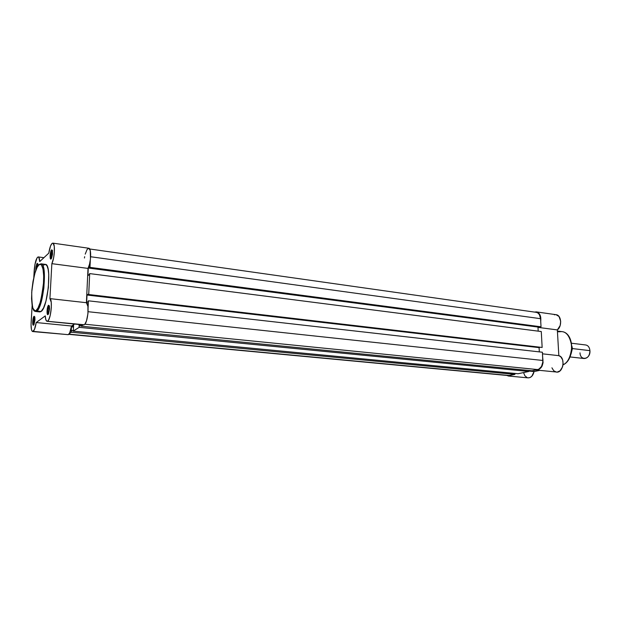<?xml version="1.0" encoding="UTF-8"?>
<svg xmlns="http://www.w3.org/2000/svg" width="621" height="621" viewBox="0 0 621 621"><rect width="100%" height="100%" fill="white"/><g stroke="black" fill="none" stroke-linecap="round" stroke-linejoin="round"><path stroke-width="0.93" d="M34.667 316.881C33.379 319.66 33.13 322.252 33.938 324.659C33.13 322.252 33.379 319.66 34.667 316.881L34.093 316.244L34.667 316.881M33.573 325.132C32.106 326.405 32.649 317.145 34.093 316.244L32.882 319.776L32.843 324.418L33.355 325.21L34.031 324.473L34.978 319.831L34.823 316.935L34.093 316.244L34.877 317.16L33.573 325.132M49.144 305.92C47.724 308.924 47.483 311.649 48.407 314.079C47.483 311.649 47.724 308.924 49.144 305.92L48.547 305.245L49.144 305.92M48.034 314.552C46.412 315.942 46.948 306.246 48.547 305.245L47.227 308.986L47.219 313.838L47.794 314.645L48.531 313.846L49.548 308.955L49.362 305.936L48.547 305.245L49.447 306.339L48.64 313.613L48.034 314.552M37.749 263.956L36.538 268.614L37.951 263.979L37.182 263.312L37.749 263.956L37.182 263.312L36.305 265.33L35.801 270.453C35.754 267.209 36.22 264.825 37.182 263.312L37.99 264.158L38.098 265.78L37.749 263.956M52.195 250.519C50.821 253.531 50.557 256.201 51.411 258.522C50.557 256.201 50.821 253.531 52.195 250.519L51.613 249.844L52.195 250.519M51.108 258.918C49.494 260.587 50.022 251.125 51.613 249.844L50.107 255.526L50.456 258.786L50.868 259.058L51.605 258.142L52.544 254.129L52.428 250.341L51.613 249.844L52.537 250.853L51.108 258.918M39.938 311.928L41.11 311.47L36.779 311.02L36.197 310.36C33.355 313.574 31.857 307.62 31.702 292.507C33.751 275.608 36.127 266.432 38.828 264.981L40.505 264.352L41.498 265.051L43.012 269.033L43.695 275.934L43.423 284.697L42.228 293.927L40.318 302.14L37.99 308.024L36.197 310.36L35.071 310.818L33.154 309.072L32.16 305.625L31.562 298.771L31.857 290.302L32.998 281.437L34.815 273.457L37.058 267.527L38.828 264.981C40.652 262.536 44.347 265.586 43.579 282.4C41.413 300.044 38.944 309.359 36.197 310.36L36.779 311.02C39.03 310.415 41.39 302.776 43.866 288.113C44.883 271.967 43.944 263.871 41.064 263.816C47.6 263.157 43.656 307.007 36.779 311.02L41.11 311.47C48.073 307.48 51.985 263.731 45.364 264.375L41.064 263.816L39.224 264.499M47.049 321.305L83.548 324.946L47.041 321.305C46.055 321.073 45.465 319.264 45.271 315.887L36.204 322.54L34.481 329.433L32.672 331.56C31.415 331.04 30.895 328.09 31.12 322.71L32.137 305.493L31.05 324.736L31.469 329.635L32.214 331.319L68.333 334.672L32.688 331.56M39.216 264.499L41.064 263.816M67.231 334.595L68.333 334.672L69.723 332.771L71.531 326.017L74.582 324.053L71.531 326.017L36.204 322.54C35.444 327.329 34.45 330.271 33.208 331.389L68.333 334.672C69.699 333.593 70.763 330.714 71.531 326.017L36.204 322.54L45.271 315.887L45.775 319.52L46.8 321.236L84.239 324.76L84.821 324.232L86.498 320.847L87.957 313.574L87.918 306.401L86.404 302.706L88.011 268.404L89.509 264.29L90.472 258.926L90.255 250.535L88.756 248.245L52.808 243.129C55.393 242.943 54.702 258.189 51.853 263.669L49.928 298.623L51.24 302.357L51.333 307.682L50.216 315.437L48.741 319.699L47.67 321.104C50.891 319.404 52.855 299.834 49.928 298.623L51.853 263.669L88.011 268.404C91.085 263.071 91.621 248.105 88.756 248.245M83.268 324.868L84.239 324.76C87.786 323.122 89.665 303.941 86.404 302.706L49.928 298.623L86.404 302.706L88.011 268.404L51.853 263.669L53.553 258.157L54.337 252.561L54.275 246.366L53.119 243.253L52.071 243.401L50.557 245.908L48.78 253.151C49.827 246.832 51.17 243.494 52.808 243.129M88.741 248.237L87.119 249.409L85.224 254.129M84.658 256.675L84.44 258.018M39.728 261.581L48.78 253.151L39.728 261.581L38.812 257.311L37.99 256.962L37.043 257.878L34.885 264.662L33.79 277.447L34.225 270.143C34.955 262.272 36.305 257.862 38.269 256.931C39.076 257.125 39.565 258.678 39.728 261.581M38.867 311.478L39.387 311.82M32.758 308.055L35.475 311.478L36.779 311.02L35.475 311.478L39.791 311.928L41.11 311.47L43.594 307.861L45.938 301.146L48.368 287.593L48.756 274.249L48.12 269.18L47.002 265.804L45.496 264.399L43.749 265.035M541.023 326.801L89.975 267.372L90.309 260.222L89.975 267.372L89.432 267.798L540.076 327.05L89.975 267.372L89.432 267.798L540.076 327.05L541.023 326.801L540.581 318.689L541.023 326.801M90.643 256.745L540.581 318.689C540.216 315.033 538.787 312.914 536.288 312.34L537.794 312.906L539.416 314.622L540.581 318.689L90.643 256.745M507.574 375.356L68.892 334.152L509.554 375.526L514.91 374.401L71.361 332.235L69.35 333.493L71.361 332.235L71.446 330.512L73.154 330.675L71.244 330.636L71.361 332.235L514.91 374.401L514.863 373.423L514.91 374.401L508.521 375.589L68.729 334.346M71.244 330.636L71.438 326.856L73.526 327.057L71.438 326.856L73.604 325.466L73.418 329.27L73.604 325.466L71.438 326.856L71.244 330.636M73.418 329.27L73.131 331.125L73.418 329.27M518.069 373.733L73.131 331.125L518.069 373.733L528.797 371.474L79.177 327.345L73.131 331.125L79.177 327.345L79.263 325.583L81.048 325.761L79.053 325.715L79.177 327.345L528.797 371.474L528.743 370.458L528.797 371.474L518.069 373.733M79.053 325.715L79.108 324.504L79.053 325.715M532.073 370.784L81.033 326.18L81.103 324.698L81.033 326.18L532.073 370.784L537.747 369.588L84.829 324.216L537.747 369.588C541.07 368.4 542.777 365.365 542.855 360.467L88.097 311.703L542.855 360.467L542.405 352.231L542.832 362.043L541.535 366.437L538.818 369.208L532.073 370.784M83.082 324.899L81.033 326.18L83.082 324.899M88.081 308.094L88.423 300.82L542.405 352.231L88.423 300.82L87.84 301.907L88.423 300.82L88.081 308.094M87.84 301.907L86.645 302.73L87.01 295.029L539.09 347.628L539.315 351.882L539.09 347.628L539.649 347.488L87.01 295.029L88.205 294.191L87.01 295.029L86.645 302.73L87.84 301.907M88.205 294.191L88.166 294.905L542.149 347.45L88.718 294.517L88.166 294.905L542.149 347.45L88.718 294.517L89.688 273.597L541.279 331.544L542.149 347.45L541.279 331.544L89.688 273.597L89.106 274.715L89.688 273.597L88.718 294.517L88.166 294.905L88.205 294.191M89.106 274.715L87.918 275.623L88.275 268.024L87.918 275.623L89.106 274.715M538.197 331.148L537.98 327.065L88.275 268.024L538.702 326.871L537.98 327.065L538.197 331.148M89.463 267.092L88.275 268.024L89.463 267.092L89.432 267.798L89.463 267.092M558.372 331.808L561.671 331.606C566.794 331.878 570.163 336.861 571.778 346.572C570.808 356.633 567.889 362.718 563.037 364.822C575.162 359.287 573.951 332.227 561.671 331.606C574.262 332.344 575.349 359.458 563.03 364.884M534.464 312.084L536.66 311.952L539.23 313.675L540.72 317.152L540.72 321.36C541.256 316.097 539.796 312.937 536.358 311.889L534.464 312.084M536.536 370.108C541.698 369.091 543.755 364.969 542.707 357.75L543.065 362.819L541.776 366.708L538.702 369.736L535.869 369.984L557.177 372.095L560.01 370.861L562.541 366.941L563.131 363.883L562.626 359.87L560.81 356.834L558.838 355.662L557.34 329.914L560.165 325.536L560.693 321.282L559.001 316.469L556.074 314.7M508.483 376.031L511.308 375.154L508.599 376.039L506.783 375.426L508.483 376.031L528.091 377.863C531.033 377.809 533.028 375.705 534.076 371.56L539.579 370.411L534.076 371.56L528.774 371.04L534.076 371.56L531.848 376.21L530.101 377.498L528.207 377.871M551.929 367.826L553.761 370.807L556.447 372.088C563.394 373.244 565.739 357.207 558.838 355.662L542.498 353.83L558.838 355.662L557.34 329.914C562.339 326.32 561.392 315.057 556.09 314.7L536.373 311.897M555.407 314.661L554.398 314.816M523.557 372.577L524.869 375.798L527.276 377.692M571.227 352.619L571.801 347.69M537.996 327.376L557.34 329.914L537.996 327.376M569.993 356.935L584.198 358.527C587.823 358.232 589.733 355.608 589.934 350.648L572.399 348.567L571.949 346.277L572.399 348.567L571.941 348.606L572.399 348.567L571.033 354.055L572.399 348.567L589.934 350.648C589.562 347.372 588.172 345.478 585.782 344.981L571.599 343.242M589.934 350.648C590.711 359.295 580.27 361.461 580.006 352.829M43.912 257.684L38.277 256.931M38.851 264.856L37.633 266.51M89.665 248.982L536.288 312.34M561.671 331.606L557.41 331.047"/></g></svg>
